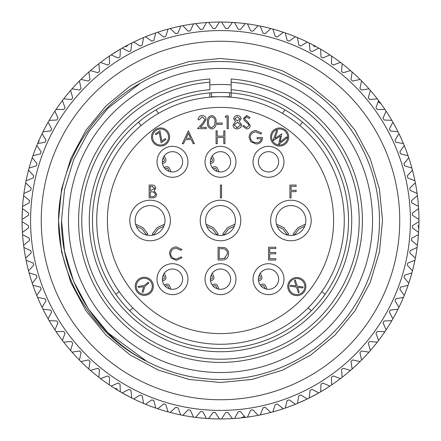 <?xml version="1.0" encoding="UTF-8"?>
<svg xmlns="http://www.w3.org/2000/svg" width="441" height="441" viewBox="0 0 441 441"><rect width="100%" height="100%" fill="white"/><g stroke="black" fill="none" stroke-linecap="round" stroke-linejoin="round"><path stroke-width="0.66" d="M231.167 79A141.903 141.903 0 0 1 362.403 220.5A141.903 141.903 0 0 0 231.167 79L231.167 92.913A128.033 128.033 0 0 1 348.533 220.5A128.033 128.033 0 0 1 220.5 348.533A128.033 128.033 0 0 1 92.467 220.5A128.033 128.033 0 0 1 231.167 92.913L231.167 89.699A131.231 131.231 0 0 1 351.626 225.842A131.231 131.231 0 0 1 220.5 351.731A131.231 131.231 0 0 1 89.374 225.842A131.231 131.231 0 0 1 209.833 89.699L209.833 79A141.903 141.903 0 0 0 78.597 220.5A141.903 141.903 0 0 1 209.833 79M229.568 92.792L229.568 96.733L211.432 96.733L211.432 92.792M362.403 220.5A141.903 141.903 0 0 1 220.5 362.403A141.903 141.903 0 0 1 78.597 220.5A141.903 141.903 0 0 0 220.5 362.403A141.903 141.903 0 0 0 362.403 220.5M164.565 224.155L157.046 227.76L152.327 233.934L153.6 234.904L158.082 229.033L163.859 226.266M136.302 226.266L142.079 229.033L146.566 234.904L147.84 233.934L143.121 227.76L135.602 224.155M211.327 157.503L212.358 159.989A1.069 1.069 0 0 1 211.779 161.384L210.363 161.963M212.353 155.789L213.714 159.08A2.988 2.988 0 0 1 212.093 162.983L210.528 163.628M218.984 171.841L217.622 168.55A2.988 2.988 0 0 0 213.72 166.93L212.16 167.574M213.218 168.87L214.629 168.286A1.069 1.069 0 0 1 216.024 168.864L217.049 171.351M372.54 220.5A152.04 152.04 0 0 0 220.5 68.46A152.04 152.04 0 0 0 68.46 220.5A152.04 152.04 0 0 0 220.5 372.54A152.04 152.04 0 0 0 372.54 220.5M209.833 84.887A136.032 136.032 0 0 1 231.167 84.887M163.319 157.503L164.344 159.989A1.069 1.069 0 0 1 163.765 161.384L162.354 161.963M164.339 155.789L165.7 159.08A2.988 2.988 0 0 1 164.08 162.983L162.514 163.628M170.97 171.841L169.614 168.55A2.988 2.988 0 0 0 165.711 166.93L164.146 167.574M165.204 168.87L166.615 168.286A1.069 1.069 0 0 1 168.01 168.864L169.035 171.351M344.267 220.5A123.767 123.767 0 0 1 220.5 344.267A123.767 123.767 0 0 1 96.733 220.5A123.767 123.767 0 0 1 220.5 96.733A123.767 123.767 0 0 1 344.267 220.5A123.767 123.767 0 0 0 220.5 96.733A123.767 123.767 0 0 0 96.733 220.5A123.767 123.767 0 0 0 220.5 344.267M157.018 161.819A15.468 15.468 0 0 0 172.486 177.288A15.468 15.468 0 0 0 187.96 161.819A15.468 15.468 0 0 0 172.486 146.346A15.468 15.468 0 0 0 157.018 161.819M162.354 161.819A10.137 10.137 0 0 0 172.486 171.957A10.137 10.137 0 0 0 182.624 161.819A10.137 10.137 0 0 0 172.486 151.682A10.137 10.137 0 0 0 162.354 161.819M157.018 279.181A15.468 15.468 0 0 0 172.486 294.654A15.468 15.468 0 0 0 187.96 279.181A15.468 15.468 0 0 0 172.486 263.712A15.468 15.468 0 0 0 157.018 279.181M162.354 279.181A10.137 10.137 0 0 0 172.486 289.318A10.137 10.137 0 0 0 182.624 279.181A10.137 10.137 0 0 0 172.486 269.043A10.137 10.137 0 0 0 162.354 279.181M210.363 161.819A10.137 10.137 0 0 0 220.5 171.957A10.137 10.137 0 0 0 230.637 161.819A10.137 10.137 0 0 0 220.5 151.682A10.137 10.137 0 0 0 210.363 161.819M220.5 146.346A15.468 15.468 0 0 0 205.032 161.819A15.468 15.468 0 0 0 220.5 177.288A15.468 15.468 0 0 0 235.968 161.819A15.468 15.468 0 0 0 220.5 146.346M205.032 279.181A15.468 15.468 0 0 0 220.5 294.654A15.468 15.468 0 0 0 235.968 279.181A15.468 15.468 0 0 0 220.5 263.712A15.468 15.468 0 0 0 205.032 279.181M210.363 279.181A10.137 10.137 0 0 0 220.5 289.318A10.137 10.137 0 0 0 230.637 279.181A10.137 10.137 0 0 0 220.5 269.043A10.137 10.137 0 0 0 210.363 279.181M258.376 161.819A10.137 10.137 0 0 0 268.514 171.957A10.137 10.137 0 0 0 278.646 161.819A10.137 10.137 0 0 0 268.514 151.682A10.137 10.137 0 0 0 258.376 161.819M268.514 146.346A15.468 15.468 0 0 0 253.04 161.819A15.468 15.468 0 0 0 268.514 177.288A15.468 15.468 0 0 0 283.982 161.819A15.468 15.468 0 0 0 268.514 146.346M253.04 279.181A15.468 15.468 0 0 0 268.514 294.654A15.468 15.468 0 0 0 283.982 279.181A15.468 15.468 0 0 0 268.514 263.712A15.468 15.468 0 0 0 253.04 279.181M258.376 279.181A10.137 10.137 0 0 0 268.514 289.318A10.137 10.137 0 0 0 278.646 279.181A10.137 10.137 0 0 0 268.514 269.043A10.137 10.137 0 0 0 258.376 279.181M135.144 220.5A14.939 14.939 0 0 0 150.083 235.439A14.939 14.939 0 0 0 165.017 220.5A14.939 14.939 0 0 0 150.083 205.561A14.939 14.939 0 0 0 135.144 220.5M150.083 200.231A20.269 20.269 0 0 0 129.808 220.5A20.269 20.269 0 0 0 150.083 240.769A20.269 20.269 0 0 0 170.353 220.5A20.269 20.269 0 0 0 150.083 200.231M205.561 220.5A14.939 14.939 0 0 0 220.5 235.439A14.939 14.939 0 0 0 235.439 220.5A14.939 14.939 0 0 0 220.5 205.561A14.939 14.939 0 0 0 205.561 220.5M220.5 200.231A20.269 20.269 0 0 0 200.231 220.5A20.269 20.269 0 0 0 220.5 240.769A20.269 20.269 0 0 0 240.769 220.5A20.269 20.269 0 0 0 220.5 200.231M275.983 220.5A14.939 14.939 0 0 0 290.917 235.439A14.939 14.939 0 0 0 305.856 220.5A14.939 14.939 0 0 0 290.917 205.561A14.939 14.939 0 0 0 275.983 220.5M290.917 200.231A20.269 20.269 0 0 0 270.647 220.5A20.269 20.269 0 0 0 290.917 240.769A20.269 20.269 0 0 0 311.192 220.5A20.269 20.269 0 0 0 290.917 200.231M151.478 137.024A9.068 9.068 0 0 1 160.546 127.956A9.068 9.068 0 0 1 169.614 137.024A9.068 9.068 0 0 1 160.546 146.092A9.068 9.068 0 0 1 151.478 137.024M135.216 286.314A9.068 9.068 0 0 1 144.284 277.246A9.068 9.068 0 0 1 153.352 286.314A9.068 9.068 0 0 1 144.284 295.382A9.068 9.068 0 0 1 135.216 286.314M287.758 286.573A9.068 9.068 0 0 1 296.826 277.499A9.068 9.068 0 0 1 305.9 286.573A9.068 9.068 0 0 1 296.826 295.641A9.068 9.068 0 0 1 287.758 286.573M270.559 137.024A9.068 9.068 0 0 1 279.627 127.956A9.068 9.068 0 0 1 288.695 137.024A9.068 9.068 0 0 1 279.627 146.092A9.068 9.068 0 0 1 270.559 137.024M168.545 137.024A8.004 8.004 0 0 1 160.546 145.028A8.004 8.004 0 0 1 152.542 137.024A8.004 8.004 0 0 1 160.546 129.02A8.004 8.004 0 0 1 168.545 137.024M152.283 286.314A8.004 8.004 0 0 1 144.284 294.318A8.004 8.004 0 0 1 136.28 286.314A8.004 8.004 0 0 1 144.284 278.315A8.004 8.004 0 0 1 152.283 286.314M304.83 286.573A8.004 8.004 0 0 1 296.826 294.571A8.004 8.004 0 0 1 288.827 286.573A8.004 8.004 0 0 1 296.826 278.569A8.004 8.004 0 0 1 304.83 286.573M287.626 137.024A8.004 8.004 0 0 1 279.627 145.028A8.004 8.004 0 0 1 271.623 137.024A8.004 8.004 0 0 1 279.627 129.02A8.004 8.004 0 0 1 287.626 137.024M141.037 125.613L138.579 122.107M156.059 109.87L158.517 113.376M209.833 92.913L209.833 97.196M231.167 92.913L231.167 97.196M284.941 109.87L282.483 113.376M302.421 122.107L299.963 125.613M325.094 294.34L321.814 291.584M119.186 291.584L115.906 294.34M311.379 310.685L308.099 307.934M129.621 310.685L132.901 307.934M228.581 253.784C228.603 250.885 227.319 248.851 224.723 247.682C227.319 248.851 228.603 250.885 228.581 253.784C228.339 257.902 226.161 259.981 222.044 260.025C226.161 259.981 228.339 257.902 228.581 253.784M249.11 125.481L246.602 127.653L243.79 125.52L246.602 127.653L249.11 125.481L248.652 124.224L244.242 120.443L243.526 118.491L246.684 115.503L243.526 118.491M250.091 117.675L246.684 115.503L250.091 117.675L249.055 118.458L246.552 116.821L249.055 118.458M244.678 118.442L246.552 116.821L244.678 118.442L245.521 120.095L247.241 121.369L250.256 125.503C249.997 127.647 248.779 128.8 246.602 128.965L242.71 126.165L243.79 125.52M237.357 128.965L240.753 127.559L237.357 128.965C234.766 128.882 233.322 127.565 233.024 125.012L235.549 121.507L233.68 118.789L235.549 121.507M241.067 118.827C240.775 116.744 239.562 115.636 237.429 115.503C239.562 115.636 240.775 116.744 241.067 118.827L239.248 121.507L241.067 118.827M241.723 124.908L239.248 121.507L241.723 124.908L240.753 127.559M211.697 115.503C208.466 116.358 207.038 118.607 207.419 122.24C207.038 118.607 208.466 116.358 211.697 115.503C214.96 116.341 216.437 118.59 216.118 122.24C216.437 125.889 214.96 128.127 211.697 128.965C208.472 128.111 207.044 125.872 207.419 122.24M206.101 119.313C205.886 116.948 204.596 115.68 202.237 115.503C204.596 115.68 205.886 116.948 206.101 119.313L203.51 123.904L206.101 119.313M204.955 119.412L202.535 123.337L204.955 119.412L202.176 116.821L204.955 119.412M199.211 119.776L202.176 116.821L199.211 119.776L198.059 119.776C198.274 117.174 199.663 115.751 202.237 115.503M250.212 137.245C250.631 133.921 252.528 132.135 255.912 131.881L260.719 134.014L255.912 131.881C252.528 132.135 250.631 133.921 250.212 137.245C250.703 140.707 252.726 142.531 256.282 142.719C259.005 142.675 260.703 141.357 261.375 138.777C260.703 141.357 259.005 142.675 256.282 142.719M256.182 144.031C260.234 143.744 262.351 141.555 262.527 137.465C262.351 141.555 260.234 143.744 256.182 144.031L250.637 141.611L256.182 144.031M249.066 137.294L250.637 141.611L249.066 137.294C249.463 133.116 251.761 130.878 255.951 130.569C251.761 130.878 249.463 133.116 249.066 137.294M261.706 133.083L255.951 130.569L261.706 133.083L260.719 134.014M152.614 197.86C155.045 197.8 156.406 196.592 156.698 194.227C156.406 196.592 155.045 197.8 152.614 197.86L149.152 197.86L149.152 185.06L151.649 185.06C154.025 184.911 155.381 185.97 155.717 188.23C155.381 185.97 154.025 184.911 151.649 185.06M170.65 253.636C170.998 250.251 172.889 248.443 176.317 248.206C172.889 248.443 170.998 250.251 170.65 253.636C171.009 257.048 172.927 258.85 176.4 259.038L180.97 256.905L176.4 259.038M171.125 258.112L176.406 260.35L171.125 258.112L169.504 253.547L171.125 258.112M181.979 249.567L176.389 246.888L181.979 249.567L180.97 250.339L176.317 248.206M275.768 247.219L275.768 248.531L269.694 248.531L269.694 252.472L275.768 252.472L275.768 253.784L269.694 253.784L269.694 258.707L275.768 258.707L275.768 260.025L268.547 260.025L268.547 247.219L275.768 247.219M222.044 260.025L218.075 260.025L218.075 247.219L224.723 247.682M233.68 118.789C234.022 116.705 235.274 115.608 237.429 115.503M228.262 115.834L228.262 128.64L227.115 128.64L227.115 117.146L225.142 117.146L225.897 115.834L228.262 115.834M222.187 123.056L222.187 124.368L217.264 124.368L217.264 123.056L222.187 123.056M203.51 123.904L200.308 127.322L206.267 127.322L206.267 128.64L197.568 128.64L202.535 123.337M193.169 143.7L194.415 143.7L188.34 130.9L182.271 143.7L183.522 143.7L185.468 139.599L191.273 139.599L193.169 143.7M217.215 130.9L217.215 136.148L223.78 136.148L223.78 130.9L224.932 130.9L224.932 143.7L223.78 143.7L223.78 137.465L217.215 137.465L217.215 143.7L216.068 143.7L216.068 130.9L217.215 130.9M261.375 138.777L257.109 138.777L257.109 137.465L262.527 137.465M155.717 188.23L154.234 190.953L156.698 194.227M221.564 185.06L221.564 197.86L220.417 197.86L220.417 185.06L221.564 185.06M296.143 185.06L296.143 186.372L291.054 186.372L291.054 190.308L296.143 190.308L296.143 191.626L291.054 191.626L291.054 197.86L289.902 197.86L289.902 185.06L296.143 185.06M180.97 256.905L181.979 257.665L176.406 260.35M169.504 253.547C169.906 249.397 172.199 247.175 176.389 246.888M224.353 258.382L219.227 258.707L219.227 248.531L224.061 248.889C226.294 249.727 227.418 251.359 227.435 253.779L224.353 258.382L225.428 257.88M237.412 120.922L234.827 118.811L237.368 116.821L239.915 118.783L237.412 120.922L234.827 118.811L237.368 116.821M234.171 125.051L237.44 122.234L240.571 124.93L237.368 127.653L234.171 125.051M208.565 122.234C208.207 119.395 209.266 117.593 211.735 116.821C214.183 117.604 215.258 119.412 214.965 122.234L214.48 125.453L211.735 127.653C209.266 126.876 208.207 125.073 208.565 122.234C208.207 119.395 209.266 117.593 211.735 116.821C214.183 117.604 215.258 119.412 214.965 122.234M188.412 133.391L190.666 138.287L186.091 138.287L188.412 133.391M151.858 186.372L154.565 188.252L151.07 190.473L150.298 190.473L150.298 186.372L152.603 186.411M155.552 194.227C155.105 196.002 153.898 196.774 151.936 196.548L150.298 196.548L150.298 191.785L153.457 191.94L155.552 194.227M227.38 252.908L227.435 253.779M237.44 122.234L240.571 124.93L237.368 127.653L236.453 127.565M211.735 127.653L210.396 127.278M154.565 188.252L154.356 189.156M153.457 191.94L154.096 192.149M155.425 133.882L159.989 130.69L161.836 141.026L165.27 138.623L165.86 139.461L161.092 142.801L159.256 132.443L156.009 134.72L155.425 133.882M142.14 291.562L143.744 286.661L138.667 287.427L137.879 286.485L144.301 285.492L148.198 282.223L148.876 283.028L144.979 286.297L142.928 292.504L142.14 291.562M302.476 287.984L297.664 287.273L299.202 291.903L298.414 292.846L296.49 287.113L290.128 286.187L290.922 285.239L296.115 285.977L294.472 280.989L295.266 280.035L297.3 286.148L303.276 287.03L302.476 287.984M277.571 130.845L274.952 138.386L281.854 133.832L280.112 141.985L286.325 136.953L287.218 137.575L278.607 144.565L280.465 136.026L273.04 140.679L276.672 130.216L277.571 130.845M163.319 274.864L164.344 277.35A1.069 1.069 0 0 1 163.765 278.745L162.354 279.329M164.339 273.15L165.7 276.446A2.988 2.988 0 0 1 164.08 280.344L162.514 280.994M170.97 289.202L169.614 285.911A2.988 2.988 0 0 0 165.711 284.291L164.146 284.936M165.204 286.231L166.615 285.647A1.069 1.069 0 0 1 168.01 286.226L169.035 288.712M211.327 274.864L212.358 277.35A1.069 1.069 0 0 1 211.779 278.745L210.363 279.329M212.353 273.15L213.714 276.446A2.988 2.988 0 0 1 212.093 280.344L210.528 280.994M218.984 289.202L217.622 285.911A2.988 2.988 0 0 0 213.72 284.291L212.16 284.936M213.218 286.231L214.629 285.647A1.069 1.069 0 0 1 216.024 286.226L217.049 288.712M108.089 332.911L146.892 361.405L108.089 332.911L88.487 309.075L73.63 281.336L64.524 251.216L61.525 220.5L64.524 189.784L73.625 159.664L88.487 131.925L108.089 108.089L140.266 83.261L108.089 108.089L88.487 131.925L73.625 159.664L64.524 189.784L61.525 220.5L64.524 189.784L73.625 159.664L88.487 131.925L108.089 108.089L140.266 83.261L108.089 108.089L88.487 131.925L73.625 159.664L64.524 189.784L61.525 220.5L64.524 189.784L73.625 159.664L88.487 131.925L108.089 108.089L88.487 131.925L73.625 159.664L64.524 189.784L61.525 220.5L64.524 189.784L73.625 159.664L88.487 131.925L108.089 108.089L140.266 83.261L108.089 108.089L88.487 131.925L73.625 159.664L64.524 189.784L61.525 220.5L64.524 189.784L73.625 159.664L88.487 131.925L108.089 108.089L88.487 131.925L73.625 159.664L64.524 189.784L61.525 220.5L64.524 251.216L73.63 281.336L88.487 309.075L108.089 332.911L146.892 361.405A158.975 158.975 0 0 0 379.475 220.5A158.975 158.975 0 0 0 140.266 83.261L108.089 108.089L88.487 131.925L73.625 159.664L64.524 189.784L61.525 220.5L64.524 251.216L73.63 281.336L88.487 309.075L108.089 332.911L146.892 361.405C97.103 337.078 62.495 285.134 58.769 229.904L58.493 220.5L61.547 189.2L70.825 158.501L85.967 130.238L105.945 105.945L130.238 85.967L158.501 70.825L189.195 61.547L220.5 58.493L251.8 61.547L282.499 70.825L310.762 85.967L335.055 105.945L355.033 130.238L370.175 158.501L379.453 189.195L382.507 220.5L379.453 251.8L370.175 282.499L355.033 310.762L335.055 335.055M61.525 220.5L64.524 251.216L73.63 281.336L88.487 309.075L108.089 332.911L146.892 361.405L108.089 332.911L88.487 309.075L73.63 281.336L64.524 251.216L61.525 220.5L64.524 251.216L73.63 281.336L88.487 309.075L108.089 332.911L146.892 361.405L108.089 332.911L88.487 309.075L73.63 281.336L64.524 251.216L61.525 220.5L64.524 251.216L73.63 281.336L88.487 309.075L108.089 332.911L146.892 361.405C95.388 335.579 60.963 278.238 61.525 220.5M410.417 220.5A189.917 189.917 0 0 0 220.5 30.583A189.917 189.917 0 0 0 30.583 220.5A189.917 189.917 0 0 0 220.5 410.417A189.917 189.917 0 0 0 410.417 220.5M418.95 221.569L412.478 225.687A192.05 192.05 0 0 1 412.407 227.876L418.597 232.413A198.45 198.45 0 0 0 418.944 221.575L418.95 219.431A198.45 198.45 0 0 0 418.592 208.593L412.407 213.124A192.05 192.05 0 0 1 412.478 215.313L418.95 219.431M418.597 232.413L418.454 234.546L411.729 238.234A192.05 192.05 0 0 1 411.514 240.411L417.39 245.345L417.114 247.462L410.158 250.703A192.05 192.05 0 0 1 409.799 252.864L415.345 258.167L414.931 260.262L407.776 263.045A192.05 192.05 0 0 1 407.28 265.173L412.462 270.835L411.911 272.891L404.595 275.201A192.05 192.05 0 0 1 403.956 277.295L408.763 283.282L408.074 285.299L400.621 287.124A192.05 192.05 0 0 1 399.849 289.175L404.254 295.459L403.438 297.427L395.88 298.761A192.05 192.05 0 0 1 394.976 300.756L398.956 307.316L398.014 309.229L390.384 310.067A192.05 192.05 0 0 1 389.353 311.996L392.898 318.799L391.828 320.651L384.161 320.982A192.05 192.05 0 0 1 383.008 322.84L386.096 329.868L384.91 331.638L377.242 331.472A192.05 192.05 0 0 1 375.964 333.253L378.593 340.463L377.292 342.155L369.646 341.488A192.05 192.05 0 0 1 368.257 343.181L370.407 350.545L369.001 352.15L361.416 350.981A192.05 192.05 0 0 1 359.917 352.579L361.581 360.071L360.071 361.581L352.579 359.917A192.05 192.05 0 0 1 350.981 361.416L352.15 369.001L350.545 370.407L343.181 368.257A192.05 192.05 0 0 1 341.488 369.646L342.155 377.292L340.463 378.593L333.253 375.964A192.05 192.05 0 0 1 331.472 377.242L331.638 384.91L329.868 386.096L322.84 383.008A192.05 192.05 0 0 1 320.982 384.161L320.651 391.828L318.799 392.898L311.996 389.353A192.05 192.05 0 0 1 310.067 390.384L309.229 398.014L307.316 398.956L300.756 394.976A192.05 192.05 0 0 1 298.761 395.88L297.427 403.438L295.459 404.254L289.175 399.849A192.05 192.05 0 0 1 287.124 400.621L285.299 408.074L283.282 408.763L277.295 403.956A192.05 192.05 0 0 1 275.201 404.595L272.891 411.911L270.835 412.462L265.173 407.28A192.05 192.05 0 0 1 263.045 407.776L260.262 414.931L258.167 415.345L252.864 409.799A192.05 192.05 0 0 1 250.703 410.158L247.462 417.114L245.345 417.39L240.411 411.514A192.05 192.05 0 0 1 238.234 411.729L234.546 418.454L232.413 418.597L227.876 412.407A192.05 192.05 0 0 1 225.687 412.478L221.569 418.95L219.431 418.95L215.313 412.478A192.05 192.05 0 0 1 213.124 412.407L208.587 418.597L206.454 418.454L202.766 411.729A192.05 192.05 0 0 1 200.589 411.514L195.655 417.39L193.538 417.114L190.297 410.158A192.05 192.05 0 0 1 188.136 409.799L182.833 415.345L180.738 414.931L177.955 407.776A192.05 192.05 0 0 1 175.827 407.28L170.165 412.462L168.109 411.911L165.799 404.595A192.05 192.05 0 0 1 163.705 403.956L157.718 408.763L155.701 408.074L153.876 400.621A192.05 192.05 0 0 1 151.825 399.849L145.541 404.254L143.573 403.438L142.239 395.88A192.05 192.05 0 0 1 140.244 394.976L133.684 398.956L131.771 398.014L130.933 390.384A192.05 192.05 0 0 1 129.004 389.353L122.201 392.898L120.349 391.828L120.018 384.161A192.05 192.05 0 0 1 118.16 383.008L111.132 386.096L109.362 384.91L109.528 377.242A192.05 192.05 0 0 1 107.747 375.964L100.537 378.593L98.845 377.292L99.512 369.646A192.05 192.05 0 0 1 97.819 368.257L90.455 370.407L88.85 369.001L90.019 361.416A192.05 192.05 0 0 1 88.421 359.917L80.929 361.581L79.419 360.071L81.083 352.579A192.05 192.05 0 0 1 79.584 350.981L71.999 352.15L70.593 350.545L72.743 343.181A192.05 192.05 0 0 1 71.354 341.488L63.708 342.155L62.407 340.463L65.036 333.253A192.05 192.05 0 0 1 63.758 331.472L56.09 331.638L54.904 329.868L57.992 322.84A192.05 192.05 0 0 1 56.839 320.982L49.172 320.651L48.102 318.799L51.647 311.996A192.05 192.05 0 0 1 50.616 310.067L42.986 309.229L42.044 307.316L46.024 300.756A192.05 192.05 0 0 1 45.12 298.761L37.562 297.427L36.746 295.459L41.151 289.175A192.05 192.05 0 0 1 40.379 287.124L32.926 285.299L32.237 283.282L37.044 277.295A192.05 192.05 0 0 1 36.405 275.201L29.089 272.891L28.538 270.835L33.72 265.173A192.05 192.05 0 0 1 33.224 263.045L26.069 260.262L25.655 258.167L31.201 252.864A192.05 192.05 0 0 1 30.842 250.703L23.886 247.462L23.61 245.345L29.486 240.411A192.05 192.05 0 0 1 29.271 238.234L22.546 234.546L22.403 232.413L28.593 227.876A192.05 192.05 0 0 1 28.522 225.687L22.05 221.569L22.05 219.431L28.522 215.313A192.05 192.05 0 0 1 28.593 213.124L22.403 208.587L22.546 206.454L29.271 202.766A192.05 192.05 0 0 1 29.486 200.589L23.61 195.655L23.886 193.538L30.842 190.297A192.05 192.05 0 0 1 31.201 188.136L25.655 182.833L26.069 180.738L33.224 177.955A192.05 192.05 0 0 1 33.72 175.827L28.538 170.165L29.089 168.109L36.405 165.799A192.05 192.05 0 0 1 37.044 163.705L32.237 157.718L32.926 155.701L40.379 153.876A192.05 192.05 0 0 1 41.151 151.825L36.746 145.541L37.562 143.573L45.12 142.239A192.05 192.05 0 0 1 46.024 140.244L42.044 133.684L42.986 131.771L50.616 130.933A192.05 192.05 0 0 1 51.647 129.004L48.102 122.201L49.172 120.349L56.839 120.018A192.05 192.05 0 0 1 57.992 118.16L54.904 111.132L56.09 109.362L63.758 109.528A192.05 192.05 0 0 1 65.036 107.747L62.407 100.537L63.708 98.845L71.354 99.512A192.05 192.05 0 0 1 72.743 97.819L70.593 90.455L71.999 88.85L79.584 90.019A192.05 192.05 0 0 1 81.083 88.421L79.419 80.929L80.929 79.419L88.421 81.083A192.05 192.05 0 0 1 90.019 79.584L88.85 71.999L90.455 70.593L97.819 72.743A192.05 192.05 0 0 1 99.512 71.354L98.845 63.708L100.537 62.407L107.747 65.036A192.05 192.05 0 0 1 109.528 63.758L109.362 56.09L111.132 54.904L118.16 57.992A192.05 192.05 0 0 1 120.018 56.839L120.349 49.172L122.201 48.102L129.004 51.647A192.05 192.05 0 0 1 130.933 50.616L131.771 42.986L133.684 42.044L140.244 46.024A192.05 192.05 0 0 1 142.239 45.12L143.573 37.562L145.541 36.746L151.825 41.151A192.05 192.05 0 0 1 153.876 40.379L155.701 32.926L157.718 32.237L163.705 37.044A192.05 192.05 0 0 1 165.799 36.405L168.109 29.089L170.165 28.538L175.827 33.72A192.05 192.05 0 0 1 177.955 33.224L180.738 26.069L182.833 25.655L188.136 31.201A192.05 192.05 0 0 1 190.297 30.842L193.538 23.886L195.655 23.61L200.589 29.486A192.05 192.05 0 0 1 202.766 29.271L206.454 22.546L208.587 22.403L213.124 28.593A192.05 192.05 0 0 1 215.313 28.522L219.431 22.05L221.569 22.05L225.687 28.522A192.05 192.05 0 0 1 227.876 28.593L232.413 22.403L234.546 22.546L238.234 29.271A192.05 192.05 0 0 1 240.411 29.486L245.345 23.61L247.462 23.886L250.703 30.842A192.05 192.05 0 0 1 252.864 31.201L258.167 25.655L260.262 26.069L263.045 33.224A192.05 192.05 0 0 1 265.173 33.72L270.835 28.538L272.891 29.089L275.201 36.405A192.05 192.05 0 0 1 277.295 37.044L283.282 32.237L285.299 32.926L287.124 40.379A192.05 192.05 0 0 1 289.175 41.151L295.459 36.746L297.427 37.562L298.761 45.12A192.05 192.05 0 0 1 300.756 46.024L307.316 42.044L309.229 42.986L310.067 50.616A192.05 192.05 0 0 1 311.996 51.647L318.799 48.102L320.651 49.172L320.982 56.839A192.05 192.05 0 0 1 322.84 57.992L329.868 54.904L331.638 56.09L331.472 63.758A192.05 192.05 0 0 1 333.253 65.036L340.463 62.407L342.155 63.708L341.488 71.354A192.05 192.05 0 0 1 343.181 72.743L350.545 70.593L352.15 71.999L350.981 79.584A192.05 192.05 0 0 1 352.579 81.083L360.071 79.419L361.581 80.929L359.917 88.421A192.05 192.05 0 0 1 361.416 90.019L369.001 88.85L370.407 90.455L368.257 97.819A192.05 192.05 0 0 1 369.646 99.512L377.292 98.845L378.593 100.537L375.964 107.747A192.05 192.05 0 0 1 377.242 109.528L384.91 109.362L386.096 111.132L383.008 118.16A192.05 192.05 0 0 1 384.161 120.018L391.828 120.349L392.898 122.201L389.353 129.004A192.05 192.05 0 0 1 390.384 130.933L398.014 131.771L398.956 133.684L394.976 140.244A192.05 192.05 0 0 1 395.88 142.239L403.438 143.573L404.254 145.541L399.849 151.825A192.05 192.05 0 0 1 400.621 153.876L408.074 155.701L408.763 157.718L403.956 163.705A192.05 192.05 0 0 1 404.595 165.799L411.911 168.109L412.462 170.165L407.28 175.827A192.05 192.05 0 0 1 407.776 177.955L414.931 180.738L415.345 182.833L409.799 188.136A192.05 192.05 0 0 1 410.158 190.297L417.114 193.538L417.39 195.655L411.514 200.589A192.05 192.05 0 0 1 411.729 202.766L418.454 206.454L418.597 208.587M418.41 205.859L418.454 206.454A198.45 198.45 0 0 0 417.39 195.655M406.04 150.094L404.248 145.547A198.45 198.45 0 0 1 408.068 155.695M403.906 144.709L403.78 144.4M398.956 133.689A198.45 198.45 0 0 1 403.432 143.562L401.828 139.863M378.135 101.788L380.996 103.784L378.587 100.542A198.45 198.45 0 0 1 384.905 109.357M370.407 90.46A198.45 198.45 0 0 1 377.287 98.839L374.244 95.019M332.134 56.426L331.638 56.09A198.45 198.45 0 0 1 340.452 62.407M322.713 50.401L320.651 49.172A198.45 198.45 0 0 1 329.857 54.899L324.003 51.178M309.229 42.992A198.45 198.45 0 0 1 318.793 48.102L312.763 44.8L314.902 46.856M126.098 46.856L128.028 44.91M127.416 45.236L122.201 48.108A198.45 198.45 0 0 1 131.765 42.992M120.349 49.172L111.138 54.904A198.45 198.45 0 0 1 120.343 49.177M110.426 55.373L110.101 55.594M100.542 62.413A198.45 198.45 0 0 1 109.357 56.095L108.866 56.426M66.756 95.019L63.713 98.845A198.45 198.45 0 0 1 70.593 90.46M56.09 109.362A198.45 198.45 0 0 1 62.407 100.548L60.004 103.784M39.172 139.863L38.714 142.03L39.172 139.863L37.568 143.568A198.45 198.45 0 0 1 42.044 133.695M32.926 155.701A198.45 198.45 0 0 1 36.746 145.552L34.96 150.094M22.056 219.431L22.408 208.587A198.45 198.45 0 0 0 22.056 219.431M23.61 195.661A198.45 198.45 0 0 0 22.546 206.454L22.59 205.859M23.891 193.538A198.45 198.45 0 0 1 25.655 182.839M26.074 180.738A198.45 198.45 0 0 1 28.538 170.176M29.089 168.104A198.45 198.45 0 0 1 32.237 157.729M42.992 131.771A198.45 198.45 0 0 1 48.102 122.207M49.172 120.349A198.45 198.45 0 0 1 54.899 111.143M72.004 88.85A198.45 198.45 0 0 1 79.419 80.935M80.935 79.419A198.45 198.45 0 0 1 88.845 72.01M90.46 70.593A198.45 198.45 0 0 1 98.839 63.713M133.689 42.044A198.45 198.45 0 0 1 143.562 37.568M145.547 36.752A198.45 198.45 0 0 1 155.695 32.932M157.724 32.243A198.45 198.45 0 0 1 168.098 29.095M170.171 28.538A198.45 198.45 0 0 1 180.733 26.074M182.833 25.655A198.45 198.45 0 0 1 193.533 23.891M195.655 23.61A198.45 198.45 0 0 1 206.449 22.546M208.587 22.408A198.45 198.45 0 0 1 219.425 22.056M221.569 22.056A198.45 198.45 0 0 1 232.407 22.408M234.546 22.546A198.45 198.45 0 0 1 245.339 23.61M247.462 23.891A198.45 198.45 0 0 1 258.161 25.655M260.262 26.074A198.45 198.45 0 0 1 270.824 28.538M272.896 29.089A198.45 198.45 0 0 1 283.271 32.237M285.299 32.926A198.45 198.45 0 0 1 295.448 36.746M297.432 37.568A198.45 198.45 0 0 1 307.305 42.044M342.155 63.713A198.45 198.45 0 0 1 350.54 70.593M352.15 72.004A198.45 198.45 0 0 1 360.065 79.419M361.581 80.935A198.45 198.45 0 0 1 368.99 88.845M386.096 111.138A198.45 198.45 0 0 1 391.823 120.343M392.892 122.201A198.45 198.45 0 0 1 398.008 131.765M408.757 157.724A198.45 198.45 0 0 1 411.905 168.098M412.462 170.171A198.45 198.45 0 0 1 414.926 180.733M415.345 182.833A198.45 198.45 0 0 1 417.109 193.533M140.266 83.261C91.563 110.018 59.403 163.765 58.499 219.282L58.769 229.904M58.493 220.5L61.547 251.805L70.825 282.499L85.967 310.762L105.945 335.055L130.238 355.033L158.501 370.175L189.2 379.453L220.5 382.507L251.805 379.453L282.499 370.175L310.762 355.033L335.055 335.055L355.033 310.762L370.175 282.499L379.453 251.8L382.507 220.5L379.453 189.195L370.175 158.501L355.033 130.238L335.055 105.945L310.762 85.967L282.499 70.825L251.8 61.547L220.5 58.493L189.195 61.547L158.501 70.825L130.238 85.967L105.945 105.945L85.967 130.238L70.825 158.501L61.547 189.2L58.493 220.5L61.547 251.805L70.825 282.499L85.967 310.762L105.945 335.055L130.238 355.033L158.501 370.175L189.2 379.453L220.5 382.507L251.805 379.453L282.499 370.175L310.762 355.033L335.055 335.055L355.033 310.762L370.175 282.499L379.453 251.8L382.507 220.5L379.453 189.195L370.175 158.501L355.033 130.238L335.055 105.945L310.762 85.967L282.499 70.825L251.8 61.547L220.5 58.493L189.195 61.547L158.501 70.825L130.238 85.967L105.945 105.945L85.967 130.238L70.825 158.501L61.547 189.2L58.493 220.5L61.547 251.805L70.825 282.499L85.967 310.762L105.945 335.055L130.238 355.033L158.501 370.175L189.2 379.453L220.5 382.507L251.805 379.453L282.499 370.175L310.762 355.033L335.055 335.055L355.033 310.762L370.175 282.499L379.453 251.8L382.507 220.5L379.453 189.195L370.175 158.501L355.033 130.238L335.055 105.945L310.762 85.967L282.499 70.825L251.8 61.547L220.5 58.493L189.195 61.547L158.501 70.825L130.238 85.967L105.945 105.945L85.967 130.238L70.825 158.501L61.547 189.2L58.493 220.5L61.547 251.805L70.825 282.499L85.967 310.762L105.945 335.055L130.238 355.033L158.501 370.175L189.2 379.453L220.5 382.507L251.805 379.453L282.499 370.175L310.762 355.033L335.055 335.055L355.033 310.762L370.175 282.499L379.453 251.8L382.507 220.5L379.453 189.195L370.175 158.501L355.033 130.238L335.055 105.945L310.762 85.967L282.499 70.825L251.8 61.547L220.5 58.493L251.8 61.547L282.499 70.825L310.762 85.967L335.055 105.945L355.033 130.238L370.175 158.501L379.453 189.195L382.507 220.5L379.453 251.8L370.175 282.499L355.033 310.762L335.055 335.055L310.762 355.033L282.499 370.175L251.805 379.453L220.5 382.507L189.2 379.453L158.501 370.175L130.238 355.033L105.945 335.055L85.967 310.762L70.825 282.499L61.547 251.805L58.493 220.5L61.547 189.2L70.825 158.501L85.967 130.238L105.945 105.945L130.238 85.967L158.501 70.825L189.195 61.547L220.5 58.493L251.8 61.547L282.499 70.825L310.762 85.967L335.055 105.945L355.033 130.238L370.175 158.501L379.453 189.195L382.507 220.5L379.453 251.8L370.175 282.499L355.033 310.762L335.055 335.055L310.762 355.033L282.499 370.175L251.805 379.453L220.5 382.507L189.2 379.453L158.501 370.175L130.238 355.033L105.945 335.055L85.967 310.762L70.825 282.499L61.547 251.805L58.493 220.5L61.547 189.2L70.825 158.501L85.967 130.238L105.945 105.945L130.238 85.967L158.501 70.825L189.195 61.547L220.5 58.493L251.8 61.547L282.499 70.825L310.762 85.967L335.055 105.945L355.033 130.238L370.175 158.501L379.453 189.195L382.507 220.5L379.453 251.8L370.175 282.499L355.033 310.762L335.055 335.055L310.762 355.033L282.499 370.175L251.805 379.453L220.5 382.507L189.2 379.453L158.501 370.175L130.238 355.033L105.945 335.055L85.967 310.762L70.825 282.499L61.547 251.805L58.493 220.5L61.547 189.2L70.825 158.501L85.967 130.238L105.945 105.945L130.238 85.967L158.501 70.825L189.195 61.547L220.5 58.493L251.8 61.547L282.499 70.825L310.762 85.967L335.055 105.945L355.033 130.238L370.175 158.501L379.453 189.195L382.507 220.5L379.453 251.8L370.175 282.499L355.033 310.762L335.055 335.055L310.762 355.033L282.499 370.175L251.805 379.453L220.5 382.507L189.2 379.453L158.501 370.175L130.238 355.033L105.945 335.055L85.967 310.762L70.825 282.499L61.547 251.805L58.493 220.5L61.547 189.2L70.825 158.501L85.967 130.238L105.945 105.945L130.238 85.967L158.501 70.825L189.195 61.547L220.5 58.493L251.8 61.547L282.499 70.825L310.762 85.967L335.055 105.945L355.033 130.238L370.175 158.501L379.453 189.195L382.507 220.5L379.453 251.8L370.175 282.499L355.033 310.762L335.055 335.055L310.762 355.033L282.499 370.175L251.805 379.453L220.5 382.507L189.2 379.453L158.501 370.175L130.238 355.033L105.945 335.055L85.967 310.762L70.825 282.499L61.547 251.805L58.493 220.5L61.547 189.2L70.825 158.501L85.967 130.238L105.945 105.945L85.967 130.238L70.825 158.501L61.547 189.2L58.493 220.5L61.547 189.2L70.825 158.501L85.967 130.238L105.945 105.945L130.238 85.967L158.501 70.825L189.195 61.547L220.5 58.493L251.8 61.547L282.499 70.825L310.762 85.967L335.055 105.945L355.033 130.238L370.175 158.501L379.453 189.195L382.507 220.5L379.453 251.8L370.175 282.499L355.033 310.762L335.055 335.055L310.762 355.033L282.499 370.175L251.805 379.453L220.5 382.507L251.805 379.453L282.499 370.175L310.762 355.033L335.055 335.055L355.033 310.762L370.175 282.499L379.453 251.8L382.507 220.5L379.453 189.195L370.175 158.501L355.033 130.238L335.055 105.945L310.762 85.967L282.499 70.825L251.8 61.547L220.5 58.493L251.8 61.547L282.499 70.825L310.762 85.967L335.055 105.945L355.033 130.238L370.175 158.501L379.453 189.195L382.507 220.5L379.453 251.8L370.175 282.499L355.033 310.762L335.055 335.055L310.762 355.033L282.499 370.175L251.805 379.453L220.5 382.507L189.2 379.453L158.501 370.175L130.238 355.033L105.945 335.055L85.967 310.762L70.825 282.499L61.547 251.805L58.493 220.5L61.547 189.2L70.825 158.501L85.967 130.238L105.945 105.945L85.967 130.238L70.825 158.501L61.547 189.2L58.493 220.5L61.547 251.805L70.825 282.499L85.967 310.762L105.945 335.055L130.238 355.033L158.501 370.175L189.2 379.453L220.5 382.507L251.805 379.453L282.499 370.175L310.762 355.033L335.055 335.055L355.033 310.762L370.175 282.499L379.453 251.8L382.507 220.5L379.453 189.195L370.175 158.501L355.033 130.238L335.055 105.945L310.762 85.967L282.499 70.825L251.8 61.547L220.5 58.493L251.8 61.547L282.499 70.825L310.762 85.967L335.055 105.945L355.033 130.238L370.175 158.501L379.453 189.195L382.507 220.5L379.453 251.8L370.175 282.499L355.033 310.762L335.055 335.055L310.762 355.033L282.499 370.175L251.805 379.453L220.5 382.507L189.2 379.453L158.501 370.175L130.238 355.033L105.945 335.055L85.967 310.762L70.825 282.499L61.547 251.805L58.493 220.5L61.547 189.2L70.825 158.501L85.967 130.238L105.945 105.945M418.454 234.546A198.45 198.45 0 0 1 417.39 245.339M417.109 247.462A198.45 198.45 0 0 1 415.345 258.161M414.926 260.262A198.45 198.45 0 0 1 412.462 270.824M411.911 272.896A198.45 198.45 0 0 1 408.763 283.271M408.074 285.299A198.45 198.45 0 0 1 404.254 295.448M403.432 297.432A198.45 198.45 0 0 1 398.956 307.305M398.008 309.229A198.45 198.45 0 0 1 392.898 318.793M391.828 320.651A198.45 198.45 0 0 1 386.101 329.857M384.91 331.638A198.45 198.45 0 0 1 378.593 340.452M377.287 342.155A198.45 198.45 0 0 1 370.407 350.54M368.996 352.15A198.45 198.45 0 0 1 361.581 360.065M360.065 361.581A198.45 198.45 0 0 1 352.155 368.99M350.54 370.407A198.45 198.45 0 0 1 342.161 377.287M340.458 378.587A198.45 198.45 0 0 1 331.643 384.905M329.862 386.096A198.45 198.45 0 0 1 320.657 391.823L326.527 388.251M318.799 392.892A198.45 198.45 0 0 1 309.235 398.008L318.799 392.892M307.311 398.956A198.45 198.45 0 0 1 297.438 403.432L307.311 398.956M295.453 404.248A198.45 198.45 0 0 1 285.305 408.068M283.276 408.757A198.45 198.45 0 0 1 272.902 411.905M270.829 412.462A198.45 198.45 0 0 1 260.267 414.926M258.167 415.345A198.45 198.45 0 0 1 247.467 417.109L252.296 416.387M244.49 416.37L241.332 417.853L245.345 417.39A198.45 198.45 0 0 1 234.551 418.454M232.413 418.592A198.45 198.45 0 0 1 221.575 418.944M219.431 418.944A198.45 198.45 0 0 1 208.593 418.592M206.454 418.454A198.45 198.45 0 0 1 195.661 417.39L199.668 417.853M188.704 416.387L193.538 417.109A198.45 198.45 0 0 1 182.839 415.345M180.738 414.926A198.45 198.45 0 0 1 170.176 412.462M168.104 411.911A198.45 198.45 0 0 1 157.729 408.763M155.701 408.074A198.45 198.45 0 0 1 145.552 404.254M143.568 403.432A198.45 198.45 0 0 1 133.695 398.956M131.771 398.008A198.45 198.45 0 0 1 122.207 392.898L131.771 398.008M115.261 388.747L120.349 391.828A198.45 198.45 0 0 1 111.143 386.101M109.362 384.91A198.45 198.45 0 0 1 100.548 378.593M98.845 377.287A198.45 198.45 0 0 1 90.46 370.407M88.85 368.996A198.45 198.45 0 0 1 80.935 361.581M79.419 360.065A198.45 198.45 0 0 1 72.01 352.155M70.593 350.54A198.45 198.45 0 0 1 63.713 342.161M62.413 340.458A198.45 198.45 0 0 1 56.095 331.643M54.904 329.862A198.45 198.45 0 0 1 49.177 320.657M48.108 318.799A198.45 198.45 0 0 1 42.992 309.235M42.044 307.311A198.45 198.45 0 0 1 37.568 297.438M36.752 295.453A198.45 198.45 0 0 1 32.932 285.305M32.243 283.276A198.45 198.45 0 0 1 29.095 272.902M28.538 270.829A198.45 198.45 0 0 1 26.074 260.267M25.655 258.167A198.45 198.45 0 0 1 23.891 247.467M23.61 245.345A198.45 198.45 0 0 1 22.546 234.551M22.408 232.413A198.45 198.45 0 0 1 22.056 221.575L22.21 228.449M114.473 388.251L117.323 389.078L114.671 388.378M132.532 398.388L132.884 398.565M133.689 398.956L134.224 399.215M194.437 417.23L194.762 417.274M418.823 227.595L418.79 228.449L418.079 225.566L418.79 228.449M234.981 224.155L227.462 227.76L222.744 233.934L224.017 234.904L228.504 229.033L234.281 226.266M206.719 226.266L212.496 229.033L216.983 234.904L218.256 233.934L213.538 227.76L206.019 224.155M305.398 224.155L297.879 227.76L293.16 233.934L294.434 234.904L298.921 229.033L304.698 226.266M277.141 226.266L282.918 229.033L287.4 234.904L288.673 233.934L283.954 227.76L276.435 224.155M259.341 274.864L260.366 277.35A1.069 1.069 0 0 1 259.788 278.745L258.376 279.329M260.366 273.15L261.722 276.446A2.988 2.988 0 0 1 260.102 280.344L258.542 280.994M266.998 289.202L265.636 285.911A2.988 2.988 0 0 0 261.733 284.291L260.168 284.936M261.232 286.231L262.643 285.647A1.069 1.069 0 0 1 264.032 286.226L265.063 288.712M231.167 82.208A138.7 138.7 0 0 1 338.798 292.912A138.7 138.7 0 0 1 102.202 292.912A138.7 138.7 0 0 1 209.833 82.208M220.5 107.406A113.094 113.094 0 0 1 333.594 220.5A113.094 113.094 0 0 1 220.5 333.594A113.094 113.094 0 0 1 107.406 220.5A113.094 113.094 0 0 1 220.5 107.406M41.256 220.5A179.244 179.244 0 0 1 220.5 41.256A179.244 179.244 0 0 1 399.744 220.5A179.244 179.244 0 0 1 220.5 399.744A179.244 179.244 0 0 1 41.256 220.5M297.432 403.432L306.776 399.215"/></g></svg>
